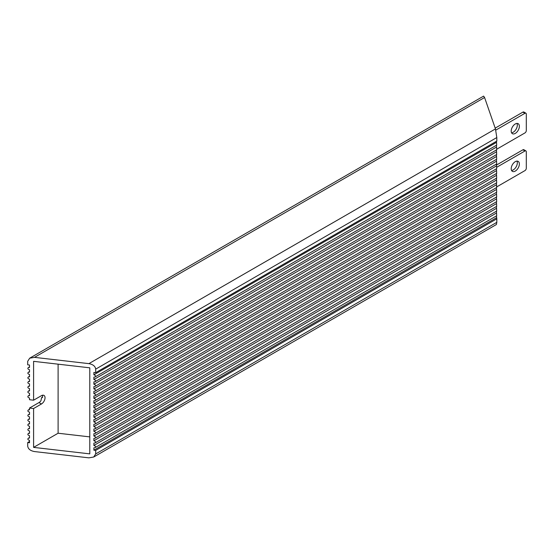 <?xml version="1.0" encoding="UTF-8"?>
<svg xmlns="http://www.w3.org/2000/svg" width="554" height="554" viewBox="0 0 554 554"><rect width="100%" height="100%" fill="white"/><g stroke="black" fill="none" stroke-linecap="round" stroke-linejoin="round"><path stroke-width="0.83" d="M95.69 453.92L93.695 457.022L496.419 224.515L496.813 222.334L95.69 453.92L95.69 450.388L93.875 450.18L93.875 447.826L95.073 447.618C95.939 446.683 95.537 445.97 93.875 445.471L93.875 443.117L95.073 442.909C95.939 441.974 95.537 441.261 93.875 440.755L93.875 438.401L95.073 438.2C95.939 437.265 95.537 436.545 93.875 436.046L93.875 433.692L95.073 433.484C95.939 432.556 95.537 431.836 93.875 431.337L93.875 428.983L95.073 428.775C95.939 427.84 95.537 427.127 93.875 426.628L93.875 424.274L95.073 424.066C95.939 423.131 95.537 422.418 93.875 421.919L93.875 419.565L95.073 419.357C95.939 418.422 95.537 417.709 93.875 417.204L93.875 414.849L95.073 414.648C95.939 413.713 95.537 412.993 93.875 412.495L93.875 410.14L95.073 409.932C95.939 409.004 95.537 408.284 93.875 407.786L93.875 405.431L95.073 405.223C95.939 404.288 95.537 403.575 93.875 403.077L93.875 400.722L95.073 400.514C95.939 399.579 95.537 398.866 93.875 398.368L93.875 396.013L95.073 395.805C95.939 394.87 95.537 394.157 93.875 393.652L93.875 391.297L95.073 391.096C95.939 390.161 95.537 389.441 93.875 388.943L93.875 386.588L95.073 386.38C95.939 385.452 95.537 384.732 93.875 384.234L93.875 381.879L95.073 381.671C95.939 380.736 95.537 380.023 93.875 379.525L93.875 377.17L95.073 376.962C95.939 376.027 95.537 375.314 93.875 374.816L93.875 372.461L95.69 372.669L496.813 141.076L496.813 137.544L495.456 128.909L484.577 97.511L483.614 96.112L29.694 358.182L27.7 361.284L27.7 364.816L29.514 365.024L29.514 367.385L28.309 367.586C27.451 368.521 27.845 369.234 29.514 369.74L29.514 372.094L28.309 372.295C27.451 373.23 27.845 373.95 29.514 374.449L29.514 376.803L28.309 377.011C27.451 377.939 27.845 378.659 29.514 379.158L29.514 381.512L28.309 381.72C27.451 382.655 27.845 383.368 29.514 383.867L29.514 386.221L28.309 386.429C27.451 387.364 27.845 388.077 29.514 388.576L29.514 390.93L28.309 391.138C27.451 392.073 27.845 392.786 29.514 393.292L29.514 395.646L28.309 395.847C27.451 396.782 27.845 397.502 29.514 398.001L29.514 399.725L33.593 400.196L33.593 361.34L89.796 367.828L89.796 453.871L33.593 447.383L33.593 408.52L41.432 403.991A5.097 2.943 120 0 0 44.763 399.503A5.097 2.943 120 0 0 43.981 395.418A5.097 2.943 120 0 0 41.432 395.667L33.593 400.196M496.453 141.291L496.696 145.093L95.073 376.962M496.453 142.385L93.875 374.816M95.69 372.669L95.69 369.137L496.813 137.544M42.443 395.251A5.097 2.943 -60 0 1 42.443 397.599L41.619 397.585L40.892 400.854A5.097 2.943 -60 0 1 38.988 402.578L29.514 408.049L33.593 408.52M29.514 408.049L29.514 409.773L28.309 409.981C27.451 410.916 27.845 411.629 29.514 412.128L29.514 414.482L28.309 414.69C27.451 415.625 27.845 416.338 29.514 416.843L29.514 419.198L28.309 419.399C27.451 420.334 27.845 421.054 29.514 421.552L29.514 423.907L28.309 424.115C27.451 425.043 27.845 425.763 29.514 426.261L29.514 428.616L28.309 428.824C27.451 429.759 27.845 430.472 29.514 430.97L29.514 433.325L28.309 433.533C27.451 434.468 27.845 435.181 29.514 435.679L29.514 438.034L28.309 438.242C27.451 439.177 27.845 439.89 29.514 440.395L29.514 442.75L27.7 442.535L29.514 441.49M93.695 457.022L88.889 457.846L34.5 451.565C30.38 450.804 28.109 448.975 27.7 446.074L27.7 442.535M29.694 358.182L34.5 357.358L88.889 363.639C93.01 364.4 95.274 366.229 95.69 369.137M496.453 145.231L496.696 149.802L95.073 381.671M496.453 147.094L93.875 379.525M496.453 149.94L496.696 154.511L95.073 386.38M496.453 151.81L93.875 384.234M496.453 154.649L496.696 159.22L95.073 391.096M496.453 156.519L93.875 388.943M496.453 159.358L496.696 163.936L95.073 395.805M496.453 161.228L93.875 393.652M496.453 164.074L496.696 168.645L95.073 400.514M496.453 165.937L93.875 398.368M496.453 168.783L496.696 173.354L95.073 405.223M496.453 170.646L93.875 403.077M496.453 173.492L496.696 178.063L95.073 409.932M496.453 175.362L93.875 407.786M496.453 178.201L496.696 182.772L95.073 414.648M496.453 180.071L93.875 412.495M496.453 182.91L496.696 187.487L95.073 419.357M496.453 187.626L496.696 192.196L95.073 424.066M496.453 192.335L496.696 196.905L95.073 428.775M496.453 197.044L496.696 201.614L95.073 433.484M496.453 201.753L496.696 206.323L95.073 438.2M496.453 206.462L496.696 211.039L95.073 442.909M496.453 211.178L496.696 215.748L95.073 447.618M496.453 215.887L496.813 218.802L95.69 450.388M496.813 222.334L496.813 218.802M496.453 184.78L93.875 417.204M496.453 189.489L93.875 421.919M496.453 194.198L93.875 426.628M496.453 198.914L93.875 431.337M496.453 203.623L93.875 436.046M496.453 208.332L93.875 440.755M496.453 217.75L93.875 450.18M496.453 213.041L93.875 445.471M89.796 436.884L58.108 433.228L58.108 364.165M58.108 433.228L33.593 447.383M496.793 186.864L524.943 170.611A1.925 1.108 120 0 0 526.3 168.257L526.3 151.768A1.925 1.108 120 0 0 525.898 150.889L523.862 149.712A1.925 1.108 120 0 0 522.9 149.809L496.453 165.078M516.965 161.11A5.769 3.331 -60 0 1 517.325 162.841A5.769 3.331 -60 0 1 511.571 170.459M511.204 168.728A5.769 3.331 -60 0 1 513.724 162.918A5.769 3.331 -60 0 1 518.17 161.373A5.769 3.331 -60 0 1 519.368 164.019A5.769 3.331 -60 0 1 516.847 169.822A5.769 3.331 -60 0 1 512.402 171.366A5.769 3.331 -60 0 1 511.204 168.728M525.898 150.889A1.925 1.108 120 0 0 524.943 150.986L496.737 167.266M496.793 149.178L524.943 132.925A1.925 1.108 120 0 0 526.3 130.571L526.3 114.089A1.925 1.108 120 0 0 525.898 113.203L523.862 112.026A1.925 1.108 120 0 0 522.9 112.123L495.186 128.126M525.898 113.203A1.925 1.108 120 0 0 524.943 113.3L495.816 130.114M516.965 123.424A5.769 3.331 -60 0 1 517.325 125.156A5.769 3.331 -60 0 1 511.571 132.773M511.204 131.042A5.769 3.331 -60 0 1 513.724 125.239A5.769 3.331 -60 0 1 518.17 123.694A5.769 3.331 -60 0 1 519.368 126.333A5.769 3.331 -60 0 1 516.847 132.136A5.769 3.331 -60 0 1 512.402 133.687A5.769 3.331 -60 0 1 511.204 131.042M41.432 403.991L38.988 402.578M34.5 357.358L484.577 97.511M495.456 128.909L88.889 363.639M522.9 149.809L524.943 150.986M522.9 112.123L524.943 113.3M29.514 366.893L28.309 367.586M29.514 371.602L28.309 372.295M29.514 376.311L28.309 377.011M29.514 381.027L28.309 381.72M29.514 385.736L28.309 386.429M29.514 390.445L28.309 391.138M29.514 395.154L28.309 395.847M42.54 397.059L41.619 397.585M29.514 409.288L28.309 409.981M29.514 413.997L28.309 414.69M29.514 418.706L28.309 419.399M29.514 423.415L28.309 424.115M29.514 428.131L28.309 428.824M29.514 432.84L28.309 433.533M29.514 437.549L28.309 438.242"/></g></svg>
